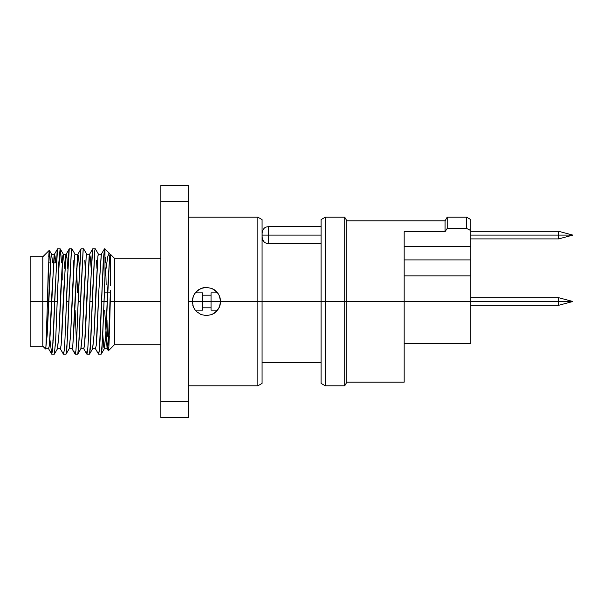 <?xml version="1.0" encoding="UTF-8"?>
<svg xmlns="http://www.w3.org/2000/svg" width="603" height="603" viewBox="0 0 603 603"><rect width="100%" height="100%" fill="white"/><g stroke="black" fill="none" stroke-linecap="round" stroke-linejoin="round"><path stroke-width="0.9" d="M470.807 231.311L558.687 231.311L558.687 235.11L572.85 235.11L558.687 235.11L558.687 231.311L572.85 235.11L558.687 238.901L558.687 235.11L470.807 235.11L558.687 235.11C558.687 240.002 558.687 240.002 558.687 235.11M470.807 297.709L558.687 297.709L558.687 301.5L572.85 301.5L558.687 301.5L558.687 297.709L572.85 301.5L558.687 305.291L558.687 301.5L470.807 301.5L470.807 275.903L404.176 275.903L470.807 275.903L470.807 259.901L404.176 259.901L470.807 259.901L470.807 246.725L470.807 301.5L404.176 301.5L558.687 301.5C558.687 306.399 558.687 306.399 558.687 301.5M192.696 298.131L192.282 301.5L211.05 301.5L211.05 292.854L211.05 301.5L220.54 301.5L220.148 298.191M218.595 294.354L218.075 293.533M218.09 293.555L217.721 293.028M219.402 295.945L219.077 295.244M194.746 293.533L195.108 293.028L194.746 293.533M192.538 298.824L192.636 298.364M195.236 310.146L202.616 310.146L202.616 292.854L202.616 301.5L192.282 301.5L193.359 296.096L194.671 293.646L198.56 289.757L203.641 287.646L206.399 287.375L211.819 288.453L214.253 289.749L218.15 293.638L219.454 296.073L220.54 301.5L219.462 306.912L216.402 311.495L211.826 314.547L206.414 315.625L201.003 314.547L196.42 311.487L194.769 309.497M268.441 235.11L268.441 226.675L268.441 235.11L321.105 235.11L268.441 235.11L268.441 243.544L268.441 235.11L262.117 235.11L268.441 235.11M262.117 232.999L262.117 237.22L262.117 232.999C263.315 226.736 266.473 226.977 268.441 226.675L321.105 226.675M219.741 306.166L220.08 305.058M214.404 313.145L216.349 311.54M192.741 305.065L193.081 306.181M193.412 307.033L193.744 307.756M193.359 306.904L192.282 301.5L188.272 301.5L192.282 301.5L193.359 296.096M218.052 309.505L214.269 313.243L211.826 314.547L206.414 315.625L200.995 314.547L196.42 311.487L194.671 309.354L193.359 306.912L192.282 301.5L192.447 303.626M219.077 307.756L219.424 307.002M45.896 347.69C45.647 349.325 45.466 349.408 45.361 347.931C45.474 349.408 45.647 349.325 45.896 347.69L47.456 301.5L42.798 301.5L42.798 346.197L42.798 301.5L30.15 301.5L30.15 256.803L30.15 301.5L42.798 301.5L42.798 256.803L42.798 301.5L54.767 301.5L53.26 339.278L51.752 354.187L54.262 354.21L55.544 342.738L57.225 301.5L54.767 301.5L57.225 301.5L58.664 264.4L60.119 248.79L57.639 248.79L57.127 251.112L54.767 301.5L47.456 301.5L49.145 250.825C49.242 249.921 49.386 250.124 49.574 251.443L50.17 262.916L49.574 251.443C49.386 250.124 49.242 249.921 49.145 250.825C49.242 249.921 49.386 250.124 49.574 251.443C49.386 250.124 49.242 249.921 49.145 250.825L48.745 256.546M188.272 385.837L257.858 385.837L262.071 383.402L262.071 301.5L257.858 301.5L257.858 385.837L257.858 301.5L220.54 301.5L257.858 301.5L257.858 217.163L257.858 301.5L325.326 301.5L325.326 385.837L325.326 301.5L344.72 301.5L344.72 385.837L344.72 301.5L346.831 301.5L346.831 382.181L346.831 220.819L344.72 217.163L325.326 217.163L321.105 219.598L321.105 301.5L325.326 301.5L325.326 217.163L325.326 301.5L344.72 301.5L344.72 217.163L344.72 301.5L404.176 301.5L404.176 382.181L404.176 231.627L445.082 231.627L447.192 228.462L466.586 228.462L470.807 230.572L470.807 246.725L404.176 246.725L470.807 246.725L470.807 219.598L466.586 217.163L466.586 228.462L466.586 217.163L447.192 217.163L447.192 228.462L447.192 217.163L445.082 220.819L445.082 231.627L445.082 220.819L346.831 220.819L346.831 301.5L404.176 301.5L404.176 231.627L445.082 231.627L447.192 228.462L466.586 228.462L470.807 230.572L470.807 219.598M470.807 343.665L470.807 301.5L470.807 343.665L404.176 343.665M321.105 219.598L321.105 301.5L262.071 301.5L262.071 219.598L262.071 383.402M192.289 301.447L193.081 296.819M194.761 293.503L196.179 291.762M196.42 291.52L200.987 288.453L206.399 287.375L211.819 288.453L216.394 291.505L218.045 293.488M214.909 290.216L214.382 289.832M219.462 296.088L220.54 301.5L219.462 306.912M114.472 301.5L160.865 301.5L114.472 301.5L114.472 258.28L114.472 301.5L110.274 301.5L114.472 301.5L114.472 344.72L114.472 301.5M110.439 290.344L108.698 335.004L107.221 348.76L104.666 310.146L107.093 348.647L107.922 345.692L108.698 335.004L110.439 295.003L108.842 347.147L108.359 350.81L107.922 346.936M107.221 348.76L104.266 348.753L105.751 334.929L109.656 255.86L110.123 254.247L110.439 255.582M104.402 248.888L102.08 288.046L99.359 350.735L98.545 354.112L95.38 348.647L96.209 345.692L96.985 335.004L98.937 289.395L101.236 254.353L104.507 248.79L103.301 259.931L101.621 301.5L104.078 301.5L101.621 301.5L100.128 338.939L99.412 350.23L98.636 354.21L101.116 354.21L101.982 349.009L104.078 301.5L107.228 301.5L104.078 301.5L104.982 275.963L104.982 248.79L104.982 275.963L107.711 256.863L109.007 253.411L110.259 254.36L109.656 255.86L107.703 289.289L105.751 334.929L104.402 348.64L103.791 347.14L102.789 334.394M105.751 269.36L106.151 284.556L105.751 269.36M95.259 248.79L92.779 248.79L92.267 251.112L89.907 301.5L92.365 301.5L94.89 249.876L95.38 248.903L98.545 254.36L97.935 255.86L95.983 289.289L94.03 334.929L92.689 348.64L89.523 354.104L90.887 338.682L92.365 301.5L89.907 301.5L88.415 338.939L87.699 350.23L86.922 354.21L89.402 354.21L90.269 349.009L92.839 287.729L94.792 250.554L95.38 248.896M96.54 260.262L96.917 268.305M83.546 248.79L81.066 248.79L80.553 251.112L78.194 301.5L80.651 301.5L83.176 249.876L83.666 248.903L86.832 254.36L86.221 255.86L84.269 289.289L82.317 334.929L80.975 348.64L77.81 354.104L79.174 338.682L80.651 301.5L78.194 301.5L76.702 338.939L75.986 350.23L75.209 354.21L77.689 354.21L78.556 349.009L81.126 287.729L83.078 250.554L83.666 248.896M84.827 260.262L85.204 268.305M71.832 248.79L69.353 248.79L68.84 251.112L66.481 301.5L68.938 301.5L71.463 249.876L71.953 248.903L75.119 254.36L74.508 255.86L72.556 289.289L70.604 334.929L69.262 348.64L66.096 354.104L67.461 338.682L68.938 301.5L66.481 301.5L64.988 338.939L64.272 350.23L63.496 354.21L65.976 354.21L66.843 349.009L69.413 287.729L71.365 250.554L71.953 248.896M73.114 260.262L73.491 268.305M60.541 250.049L61.536 262.916L60.24 248.896L63.405 254.36L62.795 255.86L60.843 289.289L58.89 334.929L57.549 348.64L54.383 354.104L55.747 338.682L57.7 287.729L60.119 248.79M98.281 353.124L98.123 351.888M86.568 353.124L86.41 351.888M74.855 353.124L74.697 351.888M63.142 353.124L62.983 351.888M51.752 354.187L49.981 340.084M52.883 340.084L53.064 343.197L52.883 340.084M160.865 185.325L160.865 417.675L188.272 417.675L188.272 401.817L160.865 401.817L160.865 417.675L188.272 417.675L188.272 185.325L160.865 185.325L160.865 201.183L188.272 201.183L188.272 185.325L160.865 185.325M30.15 346.197L30.15 301.5L30.15 346.197L42.798 346.197L45.579 348.971M107.455 336.24L106.995 320.321L107.455 336.24M160.865 344.72L114.472 344.72L108.397 350.795L107.093 348.647M192.696 304.907L192.907 305.646M321.105 301.5L321.105 383.402L321.105 301.5M188.272 201.183L160.865 201.183L160.865 401.817L188.272 401.817L188.272 201.183M62.199 280.063L62.199 263.654M198.417 289.855L196.472 291.46M203.633 287.646L201.04 288.438M216.364 291.475L214.397 289.847M211.05 292.854L217.585 292.854L216.402 291.513M220.54 301.447L220.08 297.95M220.08 297.935L219.741 296.819M193.684 295.38L193.397 296.005M195.108 309.972L194.241 308.676M202.616 310.146L202.616 301.5L211.05 301.5L211.05 310.146L217.585 310.146M220.133 304.869L220.54 301.5L211.05 301.5L211.05 310.146M220.54 301.538L220.51 302.435M54.383 254.353L57.541 248.888L55.227 288.046L52.506 350.735L51.685 354.112L48.526 348.647L49.356 345.692L50.132 335.004L54.036 255.883L54.383 254.353L55.039 256.011L55.695 262.916L54.511 254.24L52.084 289.395L49.423 345.089L48.655 348.76L45.7 348.753L47.177 334.929L51.082 255.86L51.557 254.247L52.74 262.916M66.096 254.353L69.255 248.888L66.941 288.046L64.988 338.909L64.22 350.735L63.398 354.112L60.24 348.647L61.069 345.692L61.845 335.004L65.75 255.883L66.096 254.353L66.925 257.308L67.717 268.373L66.993 257.911L66.224 254.24L63.797 289.395L61.137 345.089L60.368 348.76L57.413 348.753L58.89 334.929L62.795 255.86L63.27 254.247L66.224 254.24M77.81 254.353L80.968 248.888L78.654 288.046L76.702 338.909L75.933 350.735L75.111 354.112L71.953 348.647L72.782 345.692L73.558 335.004L77.463 255.883L77.81 254.353L78.639 257.308L79.43 268.373L78.707 257.911L77.938 254.24L75.511 289.395L72.85 345.089L72.081 348.76L69.126 348.753L70.604 334.929L74.508 255.86L74.983 254.247L77.938 254.24M89.523 254.353L92.689 248.888L90.367 288.046L88.415 338.909L87.646 350.735L86.832 354.112L83.666 348.647L84.495 345.692L85.272 335.004L89.176 255.883L89.523 254.353L90.352 257.308L91.143 268.373L90.42 257.911L89.651 254.24L87.224 289.395L84.563 345.089L83.794 348.76L80.84 348.753L82.317 334.929L86.221 255.86L86.696 254.247L89.651 254.24M110.439 295.003L109.776 320.427M109.316 336.474L108.842 347.147M105.57 262.931L105.382 257.564M76.475 268.327L77.591 292.854L76.475 268.327M92.553 348.753L94.03 334.929L97.935 255.86L98.41 254.247L101.364 254.24L98.937 289.395L96.276 345.089L95.508 348.76L92.553 348.753M110.439 255.559L110.439 285.814M46.423 338.426L48.3 267.966M75.096 310.146L76.491 343.19M104.402 348.64L101.236 354.104L102.6 338.682L104.982 275.963L106.332 264.619M107.711 256.863L108.683 253.833M64.762 268.327L63.405 254.36M49.363 250.343L51.692 254.36L51.082 255.86L49.129 289.289L47.177 334.929L45.655 348.941M202.616 295.176L211.05 295.176M195.236 292.854L202.616 292.854M262.071 240.356L262.953 240.356M188.272 217.163L257.858 217.163L262.071 219.598M110.439 254.247L114.472 258.28L160.865 258.28M109.693 253.494L104.515 248.79M49.288 250.313L42.798 256.803L30.15 256.803M470.807 238.901L558.687 238.901M470.807 305.291L558.687 305.291M104.379 292.854L110.439 292.854M262.071 362.644L321.105 362.644M404.176 382.181L346.831 382.181L344.72 385.837L325.326 385.837L321.105 383.402M56.283 262.916L53.396 262.916M50.441 262.916L48.474 262.916M262.117 237.22C263.315 243.476 266.473 243.243 268.441 243.544L321.105 243.544M202.616 307.824L211.05 307.824M51.557 254.247L54.511 254.24"/></g></svg>
